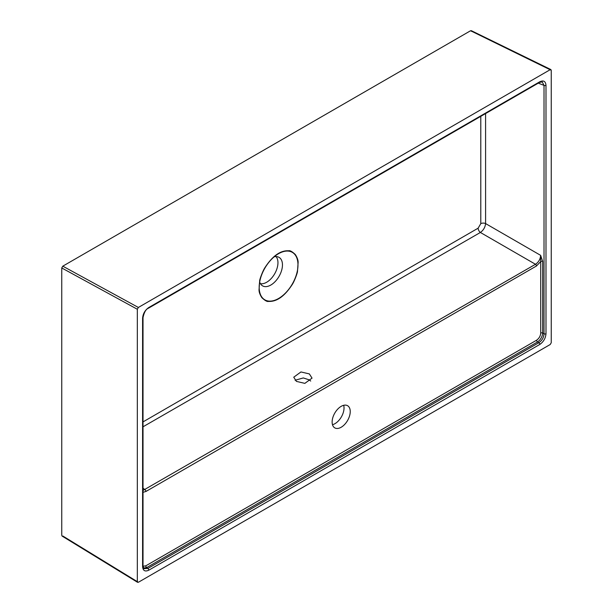 <?xml version="1.0" encoding="UTF-8"?>
<svg xmlns="http://www.w3.org/2000/svg" width="613" height="613" viewBox="0 0 613 613"><rect width="100%" height="100%" fill="white"/><g stroke="black" fill="none" stroke-linecap="round" stroke-linejoin="round"><path stroke-width="0.92" d="M296.431 381.393L293.75 377.194L300.937 371.953L309.366 373.922L312.04 378.121L304.853 383.37L296.431 381.393M295.098 380.267L303.305 377.937L309.366 379.922L310.699 381.056M341.188 406.335A12.804 7.394 -60 0 1 347.586 405.706A12.804 7.394 -60 0 1 349.548 415.966A12.804 7.394 -60 0 1 341.188 427.246A12.804 7.394 -60 0 1 334.782 427.882A12.804 7.394 -60 0 1 332.821 417.622A12.804 7.394 -60 0 1 341.188 406.335M343.678 405.3A12.804 7.394 -60 0 1 334.974 423.66A12.804 7.394 -60 0 1 332.484 424.702M259.674 281.949A16.467 9.509 120 0 0 262.096 285.551A16.467 9.509 120 0 0 270.816 285.053A16.467 9.509 120 0 0 281.704 270.088A16.467 9.509 120 0 0 278.524 257.092A16.467 9.509 120 0 0 274.195 256.801M276.065 256.586A15.953 9.21 -60 0 1 276.624 269.628A15.953 9.21 -60 0 1 266.678 282.248A15.953 9.21 -60 0 1 260.425 283.673M278.578 253.69L278.578 253.69A27.439 15.846 -60 0 1 297.979 264.893A27.439 15.846 -60 0 1 278.578 298.5A27.439 15.846 -60 0 1 259.176 287.298A27.439 15.846 -60 0 1 278.578 253.69L278.578 253.69M485.588 113.558L485.596 223.576C485.174 227.293 483.435 230.258 480.377 232.465L143.021 426.794M540.72 333.066L540.72 261.552L536.429 266.019A1.464 0.843 -120 0 0 535.486 264.28C538.651 262.142 540.367 259.161 540.635 255.353L542.689 261.498L542.689 333.012C542.313 336.767 540.597 339.74 537.54 341.939A1.464 0.843 60 0 1 536.597 340.207C539.08 338.468 540.459 336.085 540.72 333.066A1.464 0.843 180 0 1 542.689 333.012L544.015 333.779A1.464 0.843 0 0 0 545.991 333.725C545.601 338.261 543.539 341.832 539.808 344.437L148.775 570.197C145.036 571.906 142.975 570.718 142.591 566.627A1.464 0.843 0 0 0 143.021 566.029L143.021 317.634C144.139 312.27 145.955 309.121 148.469 308.193L539.501 82.433L542.214 81.897M143.021 566.029L143.917 568.649L147.833 568.466L538.858 342.705C542.022 340.56 543.739 337.587 544.015 333.779L544.015 85.383L542.221 81.897M143.021 490.438L535.486 264.28L480.377 232.465A3.655 2.031 62.2 0 1 478.125 228.182L480.784 223.645L480.784 116.332M137.327 309.251L137.327 581.683L138.362 582.281L550.213 344.506L551.248 342.713L551.248 70.273L550.213 69.675L138.362 307.458L137.327 309.251L61.752 267.965L62.787 266.172L470.577 30.742L471.604 31.34M62.787 535.992L138.362 582.281M551.248 70.273L470.577 30.742M61.752 535.394L61.752 267.965M292.255 284.509C284.624 296.263 276.708 301.895 268.494 301.404C267.207 301.864 264.985 300.615 261.843 297.673C259.927 294.661 258.993 292.033 259.031 289.796L259.667 280.808C259.514 279.743 262.762 270.862 264.9 267.682C272.532 255.92 280.455 250.288 288.662 250.786C289.957 250.326 292.171 251.568 295.32 254.518C297.228 257.529 298.171 260.157 298.125 262.395L297.489 271.375C297.65 272.448 294.401 281.329 292.255 284.509M143.021 421.897L478.125 228.182M542.689 261.498A1.464 0.843 180 0 0 540.72 261.552L540.635 255.353L485.596 223.576A3.655 2.1 -0.4 0 0 480.784 223.645M539.808 344.437A1.464 0.843 60 0 0 538.858 342.705L537.54 341.939L146.722 567.577L143.388 568.082M143.021 566.22L145.779 565.845A1.464 0.843 60 0 0 146.722 567.577L147.833 568.466A1.464 0.843 60 0 1 148.775 570.197M142.591 566.627L142.591 318.231A1.464 0.843 0 0 0 143.021 317.634M142.591 318.231C142.975 313.695 145.036 310.124 148.775 307.519A1.464 0.843 60 0 1 148.469 308.193M148.775 307.519L539.808 81.759A1.464 0.843 60 0 1 539.501 82.433M538.283 83.138L544.015 85.383A1.464 0.843 0 0 0 545.991 85.33L545.991 333.725M536.429 266.019L145.94 491.465A1.464 0.843 -120 0 0 144.997 489.726L143.021 488.147M145.94 491.465L143.021 492.308M145.779 565.845L536.597 340.207M539.808 81.759C543.539 80.058 545.601 81.245 545.991 85.33M62.787 266.172L138.362 307.458M62.043 536.053L137.618 582.35M471.274 30.65L550.918 69.591"/></g></svg>
